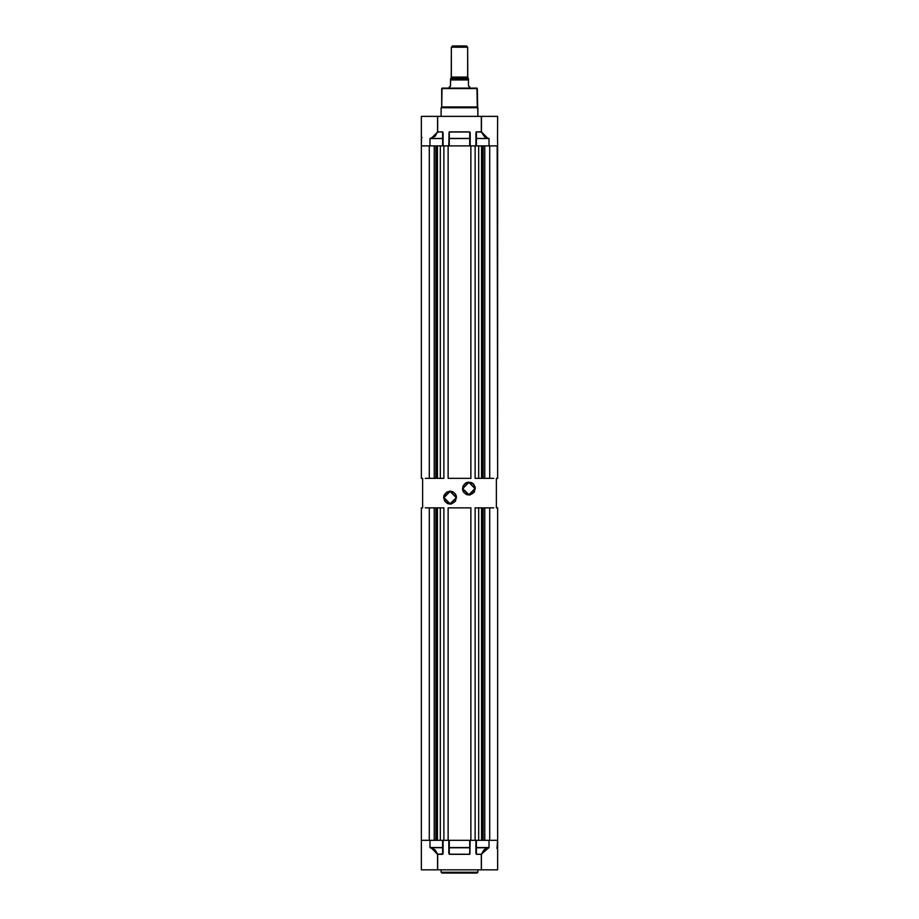 <?xml version="1.0" encoding="UTF-8"?>
<svg xmlns="http://www.w3.org/2000/svg" width="919" height="919" viewBox="0 0 919 919"><rect width="100%" height="100%" fill="white"/><g stroke="black" fill="none" stroke-linecap="round" stroke-linejoin="round"><path stroke-width="1.38" d="M441.074 869.776L441.074 872.234L477.926 872.234L477.926 869.776L477.926 872.234L477.11 873.05L441.89 873.05L441.074 872.234L441.89 873.05L477.11 873.05L477.926 872.234L441.074 872.234L441.074 869.776M442.832 853.429L442.59 854.153L437.72 854.153L437.513 869.776L437.513 854.291L434.871 849.983L430.023 847.582L430.023 840.299L442.59 840.299L442.59 847.582L442.59 840.299L430.023 840.299L430.023 847.582L431.252 847.72L437.513 854.291L443.038 853.751L443.084 840.299L443.084 853.429L442.59 854.291L437.72 854.291L437.72 869.776L421.419 869.776L421.419 840.299L421.419 869.776L437.513 869.776L437.72 854.153L435.009 849.834L431.252 847.72L442.832 847.582L442.59 854.153L442.832 847.582L430.023 847.582L442.59 847.72L442.59 854.153L437.513 854.291L431.218 847.869L430.023 847.582L442.832 847.582L442.832 840.299L442.832 853.429L442.832 840.299M469.942 847.582L469.942 840.299L469.942 853.429L469.942 847.582L449.219 847.72L469.701 847.72L469.701 840.299L469.701 847.582L449.299 847.582L449.299 840.299L449.219 847.72M476.168 847.582L487.748 847.72L483.991 849.834L481.487 854.291L476.41 854.153L476.168 840.299L476.18 847.64M496.995 848.605L497.581 840.299L497.535 847.72M449.058 840.299L449.058 847.582L449.058 840.299M476.41 847.582L476.41 840.299L476.41 847.582L488.977 847.582L476.41 847.582M487.748 847.72L488.977 847.582L487.748 847.72L488.977 847.582L488.977 840.299L476.41 840.299L488.977 840.299L488.977 847.582L481.28 854.153L487.782 847.869L484.129 849.983L481.487 854.291L481.28 869.776L481.28 854.291L481.487 869.776L497.581 869.776L481.28 869.776L481.28 854.291L476.41 854.291L476.41 847.72L487.748 847.72M449.058 853.429L449.058 847.582L449.299 854.291L469.793 854.279L470.183 840.299L469.701 854.291L449.299 854.291L469.701 854.153L469.701 847.72L449.299 847.72L449.299 854.153L469.701 854.153L469.942 853.429M469.701 840.299L449.299 840.299L469.701 840.299M475.916 853.429L475.916 840.299L475.916 853.429M448.817 853.429L448.817 840.299L448.817 853.429M497.409 840.299L490.654 840.299M421.821 840.299L434.182 840.299L434.182 507.816L429.299 507.816L435.824 507.816L435.824 840.299L435.824 507.816L434.182 507.816L434.182 840.299L421.591 840.299M481.28 854.153L476.41 854.291L481.28 854.153M497.581 869.776L497.581 840.299L484.818 840.299L484.818 507.816L483.176 507.816L489.701 507.816L484.818 507.816L484.818 840.299L489.701 840.299L489.701 507.816L489.701 840.299M437.72 869.776L481.28 869.776L437.72 869.776M451.309 77.07L451.309 47.179L452.539 45.95L466.461 45.95L467.691 47.179L467.691 77.07L468.472 78.701L467.725 77.07L451.275 77.07L467.725 77.07L467.691 47.179L466.461 45.95L452.539 45.95L451.309 47.179L467.691 47.179L451.309 47.179L451.275 77.07M468.506 85.674L468.506 79.93L450.494 79.93L450.413 86.11M449.54 86.857L449.265 88.121L449.265 86.891M469.632 86.891L469.735 88.121L469.735 86.891L468.805 86.466M469.471 86.868L468.587 86.087M450.528 78.701L451.275 77.966L467.725 77.966L451.275 77.966L450.528 78.701M450.494 79.608L450.494 78.701L468.506 78.701L450.494 78.701L450.494 79.93L468.506 79.93L468.506 78.793M468.506 79.436L468.506 85.662M450.494 79.93L450.494 85.662M450.494 78.793L450.494 79.436M450.333 86.26L449.839 86.754M477.926 107.776L459.5 107.776L477.926 107.776L477.926 116.38L477.306 88.534L441.694 88.534L441.694 106.96L477.306 106.96L441.683 106.96L459.5 106.96L459.5 107.776L459.5 106.96L477.317 106.96L476.904 88.121L442.096 88.121L477.306 88.534L442.096 88.121L441.694 106.96L441.074 107.776L459.5 107.776L441.074 107.776L441.074 116.38L441.074 107.776M497.535 138.424L497.581 116.38L497.558 138.424M469.919 138.516L469.701 145.857L449.299 145.857L449.299 138.562L469.781 138.436L449.058 138.562L449.299 132.003L449.058 145.857L449.058 138.562M476.168 138.562L476.168 145.857L476.168 138.562L487.748 138.424L476.41 138.562L488.977 138.562L488.977 145.857L476.41 145.857L476.41 138.562L476.41 145.857L488.977 145.857L488.977 138.562L476.41 138.424L476.41 132.003L481.28 132.003L484.864 137.069L488.977 138.562L487.748 138.424L481.487 131.865L487.782 138.287L484.129 136.173L481.28 131.865L476.41 132.003L476.168 138.562M442.832 132.727L442.59 131.865L437.72 132.003L437.72 116.38L481.28 116.38L481.28 131.865L476.318 131.876L475.916 132.727L475.916 145.857L475.916 132.727L476.41 131.865L481.28 131.865L481.28 116.38L421.419 116.38L437.513 116.38L437.513 131.865L437.72 116.38L437.72 131.865L434.871 136.173L431.218 138.287L437.72 132.003L431.252 138.424L430.023 138.562L430.023 145.857L430.023 138.562L435.009 136.311L437.513 131.865L442.59 132.003L442.59 138.424L430.023 138.562L442.59 138.562L442.59 145.857L442.59 138.424L430.023 138.562L442.832 138.562L442.832 132.727L442.832 145.857L442.797 138.482M421.43 138.493L421.419 145.857L434.182 145.857L429.299 145.857L429.299 478.339L425.29 478.339M469.942 138.562L469.942 145.857L469.896 138.482M449.299 138.424L449.299 132.003L469.701 132.003L469.701 138.424L449.299 138.424M449.299 138.562L469.701 138.562L469.701 145.857L449.299 145.857L449.299 138.562M497.57 138.493L497.581 145.857L497.501 138.287M430.023 145.857L442.59 145.857L430.023 145.857M443.084 132.727L443.084 145.857L443.084 132.727M469.942 132.727L469.701 131.865L470.183 132.727L469.701 131.865L449.115 131.922L448.817 145.857L449.058 132.727M470.183 132.727L470.183 145.857L470.183 132.727M421.591 145.857L428.346 145.857M497.179 145.857L497.581 478.339L496.352 478.339L497.581 478.339L497.581 145.857L484.818 145.857L497.409 145.857M481.487 116.38L481.487 131.865L481.487 116.38L497.581 116.38L481.487 116.38M421.499 138.287L422.005 137.54M421.419 138.562L421.419 478.339L422.648 478.339L421.419 478.339L421.419 116.38M461.246 106.96L457.754 106.96M478.65 840.299L440.35 840.299L440.35 507.816L437.387 507.816L437.387 840.299L437.387 507.816L443.9 507.816L440.35 507.816L440.35 840.299L448.162 840.299L448.162 507.816L470.838 507.816L448.162 507.816L448.162 840.299L470.838 840.299L470.838 507.816L470.838 840.299L475.1 840.299L475.1 507.816L478.65 507.816L475.1 507.816L475.1 840.299L478.65 840.299L478.65 507.816L478.65 840.299M497.581 507.816L496.352 507.816L496.352 478.339L496.352 507.816L497.581 507.816L497.581 840.299L497.581 507.816M493.71 507.816L489.701 507.816M481.613 507.816L478.65 507.816L481.613 507.816L481.613 840.299L481.613 507.816M429.299 507.816L429.299 840.299L429.299 507.816L425.29 507.816M422.648 507.816L421.419 507.816L421.419 840.299L421.419 507.816L422.648 507.816L422.648 478.339L422.648 507.816M443.9 507.816L443.9 840.299L443.9 507.816M436.318 507.816L436.318 840.299L436.318 507.816M436.984 840.299L436.984 507.816L436.984 840.299M483.176 840.299L483.176 507.816L483.176 840.299M482.682 840.299L482.682 507.816L482.682 840.299M482.015 840.299L482.015 507.816L482.015 840.299M493.71 478.339L483.176 478.339L483.176 145.857L483.176 478.339L484.818 478.339L484.818 145.857L484.818 478.339L489.701 478.339L489.701 145.857L489.701 478.339M481.613 478.339L475.1 478.339L475.1 145.857L440.35 145.857L443.9 145.857L443.9 478.339L437.387 478.339L440.35 478.339L440.35 145.857L440.35 478.339L443.9 478.339L443.9 145.857L470.838 145.857L470.838 478.339L448.162 478.339L448.162 145.857L448.162 478.339L470.838 478.339L470.838 145.857L478.65 145.857L475.1 145.857L475.1 478.339L478.65 478.339L478.65 145.857L478.65 478.339L481.613 478.339L481.613 145.857L481.613 478.339M429.299 478.339L434.182 478.339L434.182 145.857L434.182 478.339L435.824 478.339L429.299 478.339L429.299 145.857M436.318 145.857L436.318 478.339L436.318 145.857M435.824 478.339L435.824 145.857L435.824 478.339M437.387 145.857L437.387 478.339L437.387 145.857M436.984 478.339L436.984 145.857L436.984 478.339M482.682 478.339L482.682 145.857L482.682 478.339M482.015 478.339L482.015 145.857L482.015 478.339M468.92 482.429L475.387 488.575L468.92 495.042L470.183 494.916L474.296 492.17L475.261 487.311L473.492 483.991L471.39 482.59L467.656 482.222L465.324 483.187L462.946 486.094L462.567 489.838L463.544 492.17L466.438 494.548L468.92 495.042L475.054 488.575L468.92 482.429L462.774 488.575L468.92 495.042L462.452 488.575L468.92 482.107L475.054 488.575L468.92 494.709L462.774 488.575L468.92 482.429L466.565 482.9M450.08 491.435L456.548 497.581L450.08 504.049L451.344 503.922L455.456 501.177L456.433 496.317L455.456 493.985L452.562 491.608L450.08 491.114L446.485 492.205L444.107 495.1L443.613 497.581L444.704 501.177L447.61 503.555L450.08 504.049L456.226 497.581L450.08 491.435L443.946 497.581L450.08 504.049L443.613 497.581L450.08 491.114L456.226 497.581L450.08 503.727L443.946 497.581L450.08 491.435L447.737 491.906M450.08 503.727L452.435 503.256M453.492 502.682L454.423 501.923M455.192 500.993L456.111 498.776M456.226 497.581L455.755 495.226M455.192 494.169L454.423 493.239M453.492 492.469L451.286 491.55M446.668 492.469L445.738 493.239M444.98 494.169L444.061 496.386M443.946 497.581L444.405 499.925M444.98 500.993L445.738 501.923M446.668 502.682L448.886 503.601M468.92 494.709L471.263 494.25M472.332 493.675L473.262 492.917M474.02 491.987L474.939 489.77M475.054 488.575L474.595 486.22M474.02 485.163L473.262 484.233M472.332 483.463L470.114 482.544M465.508 483.463L464.577 484.233M463.808 485.163L462.889 487.369M462.774 488.575L463.245 490.918M463.808 491.987L464.577 492.917M465.508 493.675L467.714 494.594"/></g></svg>
